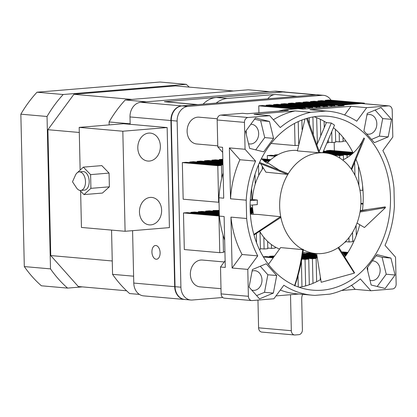 <?xml version="1.0" encoding="UTF-8"?>
<svg xmlns="http://www.w3.org/2000/svg" width="417" height="417" viewBox="0 0 417 417"><rect width="100%" height="100%" fill="white"/><g stroke="black" fill="none" stroke-linecap="round" stroke-linejoin="round"><path stroke-width="0.63" d="M125.251 99.965L248.256 89.785L269.398 91.641L146.393 101.826L125.251 99.965A123.635 99.256 95 0 0 109.098 121.941L130.156 123.792M111.553 230.095L112.559 274.339L133.612 276.19M109.098 121.941L109.165 124.902M112.559 274.339A123.635 99.256 95 0 0 129.645 293.558L139.45 294.423M126.591 290.774L78.281 286.526L50.749 255.564L112.251 260.974M50.749 255.564L47.892 129.708L79.293 132.47M47.892 129.708L73.918 94.31L131.954 99.413M73.918 94.31L175.5 85.902L233.53 91.005M189.25 87.106A123.635 99.256 95 0 0 186.196 84.328L63.191 94.508A123.635 99.256 95 0 0 47.038 116.484L50.499 268.882A123.635 99.256 95 0 0 67.585 288.1L82.311 286.88M63.191 94.508L37.004 92.209L160.008 82.024L186.196 84.328M37.004 92.209A123.635 99.256 95 0 0 20.85 114.18L47.038 116.484M20.85 114.18L24.306 266.578L50.499 268.882M24.306 266.578A123.635 99.256 95 0 0 41.398 285.796L67.585 288.1M285.739 92.1A13.782 11.061 95 0 0 284.556 91.912A13.782 11.061 95 0 0 283.039 91.912L164.366 101.738A9.184 7.376 -85 0 1 165.377 101.738L197.882 104.599M284.556 91.912L276.372 91.193A13.782 11.061 95 0 0 274.855 91.193L140.769 102.29L181.687 105.892L197.1 104.615A9.184 7.376 -85 0 1 197.846 104.599M181.687 105.892A13.782 11.061 95 0 0 170.918 120.539L174.692 286.672A13.782 11.061 -85 0 0 184.564 299.479A13.782 11.061 -85 0 0 185.065 299.51M155.859 245.504A6.891 4.071 85.3 0 1 160.097 252.384A6.891 4.071 85.3 0 1 156.583 259.238A6.891 4.071 85.3 0 1 151.96 252.707A6.891 4.071 85.3 0 1 155.447 245.504A6.891 4.071 85.3 0 1 155.859 245.504M184.564 299.479L143.646 295.882A13.782 11.061 -85 0 1 133.768 283.07L132.58 230.664M140.769 102.29A13.782 11.061 95 0 0 130 116.942L170.918 120.539M130.167 124.302L130 116.942M290.508 294.715L291.321 330.707A4.592 3.685 95 0 0 294.616 334.976A4.592 3.685 95 0 0 295.121 334.976L298.812 334.669A4.592 3.685 95 0 0 302.403 329.79L301.71 299.125A9.184 7.376 95 0 1 302.648 294.345M216.355 97.479L227.265 98.438L275.283 94.461L297.107 96.379L315.575 94.852L282.841 91.975L216.355 97.479A27.558 22.127 95 0 0 203.089 104.167M257.956 300.089L258.587 327.83A4.592 3.685 95 0 0 261.881 332.099L294.616 334.976M275.283 94.461A13.782 11.061 95 0 0 267.782 98.808M316.352 94.789L284.358 91.975A13.782 11.061 95 0 0 282.841 91.975M227.265 98.438A27.558 22.127 95 0 0 216.209 103.077M334.163 142.322L334.356 150.735M323.514 95.326L317.65 94.81A13.782 11.061 95 0 0 316.128 94.805L321.997 95.321A13.782 11.061 95 0 1 323.514 95.326A13.782 11.061 95 0 1 331.067 100.205M222.751 297.493L192.305 300.016A13.782 11.061 -85 0 1 190.783 300.011L184.919 299.495A13.782 11.061 -85 0 1 175.046 286.688L171.278 120.555A13.782 11.061 -85 0 1 182.047 105.908L316.128 94.805M190.783 300.011A13.782 11.061 -85 0 1 180.91 287.204L177.142 121.071A13.782 11.061 -85 0 1 187.911 106.424L321.997 95.321M288.329 104.015L288.314 103.385L292.009 103.077L327.475 106.194L327.491 107.08M280.943 104.625L280.928 103.995L284.623 103.687L320.084 106.809L320.105 107.69M266.166 105.85L266.155 105.22L269.846 104.912L305.312 108.029L305.333 108.915M273.557 105.24L273.542 104.604L277.237 104.302L312.698 107.419L312.719 108.3M258.926 112.757L258.764 105.829L262.46 105.522L297.926 108.712M219.29 160.17L219.274 159.539L222.829 159.242M278.04 154.671L274.683 154.952L274.699 155.583M276.226 155.718L270.987 155.254L267.297 155.562L267.38 159.351M250.091 206.092A11.942 9.586 95 0 0 252.441 208.281M269.596 256.877L269.58 256.247L274.282 256.028M263.283 256.768L265.89 256.554L273.427 257.216M303.107 102.79L303.091 102.16L306.787 101.852L342.248 105.042M310.493 102.181L310.477 101.55L314.173 101.242L349.639 104.432M295.721 103.406L295.705 102.77L299.396 102.467L334.861 105.584L334.882 106.465M302.82 253.494L315.935 254.646M306.531 253.823L306.521 253.187L309.211 252.968M204.518 161.395L204.502 160.759L208.198 160.456L222.887 161.744M222.855 160.482L215.584 159.841L211.888 160.149L211.904 160.78M213.045 211.122L213.03 210.491L219.222 210.408M205.659 211.737L205.644 211.101L209.339 210.799L219.253 211.669M317.879 101.571L317.869 100.935L321.559 100.633L357.025 103.817M326.412 151.298L326.396 150.667L330.092 150.36L352.839 152.361M325.27 100.956L325.255 100.325L328.95 100.017L364.411 103.14L364.427 103.724M222.913 163.011L200.806 161.066L197.116 161.374L197.126 162.005M198.268 212.347L198.257 211.716L201.948 211.409L219.279 212.931M221.787 178.158L221.495 165.408L186.034 162.291L182.338 162.594L183.167 199.206L219.04 202.292M189.74 162.614L189.725 161.984L193.42 161.676L222.944 164.272M190.882 212.957L190.866 212.326L194.562 212.018L219.311 214.197M223.079 235.178L223.47 252.363L219.775 252.671L184.314 249.554L183.48 212.936L187.176 212.634L219.337 215.459M328.236 139.888L328.304 142.807L326.944 142.922M288.314 103.385L323.78 106.502L327.475 106.194M324.259 127.638L324.113 121.253M323.8 107.383L323.78 106.502M317.4 143.714L316.633 117.677M316.467 143.662L317.222 143.724M320.371 119.304L320.746 135.869M280.928 103.995L316.394 107.112L320.084 106.809M316.409 107.998L316.394 107.112M266.155 105.22L301.616 108.337L305.312 108.029M302.096 129.557L301.882 120.07M301.632 108.9L301.616 108.337M309.367 123.708L309.232 117.756M309.023 108.608L309.002 107.727L312.698 107.419M273.542 104.604L309.002 107.727M312.917 116.974L313.318 134.78M298.463 145.278L295.059 145.559L294.558 123.437M271.097 143.453L295.059 145.559M298.218 121.613L298.723 144.016M258.764 105.829L294.23 108.946L297.92 108.644M258.493 164.877L258.728 175.395M219.274 159.539L222.84 159.852M251.863 198.94L252.488 198.998M255.225 184.079L255.006 174.342M264.456 161.619L265.822 161.739L265.843 162.745M264.712 161.832L265.822 161.739M262.293 169.292L262.22 166.253M263.638 160.915L268.918 161.379M262.856 160.217L269.528 160.8M261.391 158.825L270.821 159.654M262.111 159.518L270.164 160.227M274.683 154.952L277.154 155.166M267.297 155.562L275.345 156.271M305.645 285.885L305.046 259.364L308.736 259.061L309.32 284.748M269.58 256.247L273.854 256.622M301.851 259.082L305.046 259.364M301.971 258.462L308.736 259.061M312.99 283.357L312.432 258.754L316.128 258.446L316.654 281.694M302.08 257.842L312.432 258.754M302.195 257.221L316.128 258.446M302.414 255.981L317.061 257.268M302.304 256.601L317.134 257.904M320.308 279.755L320.261 277.686M302.518 255.36L316.941 256.627M302.622 254.735L316.607 255.965M301.392 261.454L301.965 286.771M263.398 256.966L273.005 257.81M298.27 286.964L298.009 275.554M275.168 247.448L276.231 247.542M250.111 208.708L252.681 208.933M250.101 208.078L252.619 208.297M250.164 210.606L252.9 210.846M267.631 241.407L267.792 248.694L264.102 249.001L263.836 237.315M250.19 211.237L252.989 211.482M260.39 248.673L264.102 249.001M250.127 209.339L252.749 209.569M275.157 246.968L275.184 248.084L271.488 248.386L271.399 244.555M250.143 209.97L252.822 210.204M267.782 248.063L271.488 248.386M256.559 242.783L256.351 233.687M250.252 212.503L253.187 212.764M260.01 231.821L260.406 249.303L259.364 249.392M250.221 211.867L253.083 212.123M352.542 232.378L352.751 241.662L349.06 241.964L348.961 237.601M345.427 241.646L349.06 241.964M345.354 241.724L345.365 242.272L344.755 242.324M334.074 155.129L339.699 155.619L343.389 155.317L343.488 159.669M331.729 154.29L343.389 155.317M339.751 158.017L339.699 155.619M347.142 157.584L347.085 155.009L350.78 154.702L350.786 155.03M327.835 153.315L347.085 155.009M322.961 152.257L350.78 154.702M303.091 102.16L338.557 105.277L342.248 104.975M335.68 141.566L339.386 141.889L339.183 132.997M338.573 106.163L338.557 105.277M342.983 137.24L343.082 141.587L339.386 141.889M343.066 140.951L346.058 141.217M310.477 101.55L345.943 104.667L349.634 104.359M335.398 129.359L335.69 142.197L332 142.505L331.75 131.657M295.705 102.77L331.166 105.892L334.861 105.584M328.288 142.176L332 142.505M331.187 106.773L331.166 105.892M302.721 254.115L316.268 255.308M306.521 253.187L315.601 253.984M345.036 256.054L345.604 256.007M344.963 255.939L345.615 255.996M344.056 254.599L346.423 254.803M344.515 255.267L346.021 255.402M204.502 160.759L222.897 162.38M211.888 160.149L222.871 161.113M250.309 199.707L251.878 199.576L251.623 188.416M250.289 213.139L252.186 213.306L252.207 214.239M213.03 210.491L219.238 211.038M250.309 213.457L252.186 213.306M205.644 211.101L219.269 212.3M323.217 151.647L351.859 154.17M323.477 151.043L352.532 153.597M354.945 175.187L354.659 162.599M358.438 166.06L358.881 185.487M317.869 100.935L353.329 104.057L357.025 103.75M343.128 253.255L347.199 253.614M343.598 253.927L346.814 254.208M352.735 241.026L353.97 241.135M356.311 235.485L356.082 225.425M326.396 150.667L353.173 153.023M359.939 190.157L362.691 190.397L362.582 185.685M362.998 190.376L362.691 190.397M360.913 203.314L363.061 203.501M360.893 203.944L363.025 204.127M363.009 204.403L363.004 204.127M360.721 103.515L364.411 103.14M325.255 100.325L360.715 103.442M342.654 252.582L347.585 253.015M342.175 251.91L347.96 252.415M197.116 161.374L222.928 163.641M198.257 211.716L219.295 213.567M221.495 165.408L217.799 165.716L218.633 202.328M182.338 162.594L217.799 165.716M189.725 161.984L222.954 164.908M190.866 212.326L219.326 214.828M223.455 251.732L224.93 251.863M183.48 212.936L219.352 216.022M219.775 252.671L218.946 216.058M252.415 205.023A50.525 40.564 95 0 0 253.458 214.286M259.895 231.633A50.525 40.564 95 0 0 279.51 249.022M316.993 256.731L315.356 253.505M316.899 144.881L326.402 122.614A87.268 70.061 95 0 0 314.157 116.765M297.441 150.49A50.525 40.564 95 0 0 266.844 163.511M263.247 167.931A50.525 40.564 95 0 0 252.452 199.597L250.304 199.774M250.257 200.619L257.362 200.03A50.525 40.564 95 0 0 257.299 204.617L250.101 205.216M257.362 200.03L252.452 199.597M319.198 151.434L331.312 123.041L326.402 122.614M331.312 123.041A87.268 70.061 95 0 1 334.517 125.173L322.763 152.721M250.117 209.032A87.268 70.061 95 0 0 312.656 290.154A87.268 70.061 95 0 0 390.093 209.36A87.268 70.061 95 0 0 327.944 116.286A87.268 70.061 95 0 0 250.117 209.032M299.166 287.282A87.268 70.061 95 0 0 320.637 279.567M345.297 256.45A87.268 70.061 95 0 0 359.746 224.721M362.456 210.397A87.268 70.061 95 0 0 356.014 159.341M353.173 153.029A87.268 70.061 95 0 0 333.449 127.685M361.633 103.479A4.592 3.685 95 0 0 361.127 103.479L388.404 105.876A4.592 3.685 95 0 1 388.91 105.882L361.633 103.479M278.66 111.12A92.324 74.117 -85 0 1 283.55 109.9L298.343 108.675L303.117 109.098L344.192 105.699L339.417 105.277L361.127 103.479M339.417 105.277L338.781 106.142M298.343 108.675A92.324 74.117 -85 0 1 301.11 108.858L303.493 109.066M224.664 240.129A92.324 74.117 -85 0 1 219.352 216.105L218.935 197.773L223.71 198.195L222.558 147.3L217.783 146.878L217.174 119.981A4.592 3.685 95 0 1 220.76 115.102L242.47 113.304L247.245 113.721L288.319 110.323L283.55 109.9M217.783 146.878L222.673 152.377M218.935 197.773A92.324 74.117 -85 0 1 223.137 172.961M225.128 260.714L220.51 267L225.284 267.417L224.127 216.522L219.352 216.105M221.119 293.896L248.396 296.294A4.592 3.685 95 0 0 251.691 300.563L224.409 298.165A4.592 3.685 95 0 1 221.119 293.896L220.51 267M279.666 206.587A50.525 40.564 95 0 0 315.872 253.552A50.525 40.564 95 0 0 360.705 206.775A50.525 40.564 95 0 0 324.728 152.893A50.525 40.564 95 0 0 279.666 206.587M253.984 235L280.625 217.596L280.453 216.715L258.571 214.489L250.356 214.171M303.336 249.981L302.669 249.627L280.62 247.589L268.433 264.404M305.015 118.96L297.363 150.907L319.672 152.794L307.402 118.235M260.781 163.85L265.895 172.185L287.558 174.369L288.017 173.618L259.572 162.422M388.91 105.882A4.592 3.685 95 0 1 392.204 110.151L392.814 137.047L382.869 150.573A92.324 74.117 95 0 1 393.971 187.942L394.383 206.269A92.324 74.117 95 0 1 385.016 245.332L395.54 257.164L396.15 284.06A4.592 3.685 95 0 1 392.559 288.945L370.854 290.743L360.33 278.905A92.324 74.117 95 0 1 329.774 294.141L314.981 295.366A92.324 74.117 95 0 1 312.213 295.189A92.324 74.117 95 0 1 283.852 285.238L273.901 298.765L252.196 300.563A4.592 3.685 95 0 1 251.691 300.563M366.699 107.675L351.015 106.299L309.935 109.697A92.324 74.117 95 0 1 312.703 109.874L328.387 111.256A92.324 74.117 95 0 1 356.749 121.206L366.699 107.675L388.404 105.876M328.387 111.256A92.324 74.117 95 0 0 325.62 111.078L310.827 112.303A92.324 74.117 95 0 0 280.271 127.534L269.747 115.702L248.042 117.5A4.592 3.685 95 0 0 244.451 122.384L245.06 149.281L229.376 147.899L230.533 198.794L246.218 200.176A92.324 74.117 95 0 1 255.585 161.113L245.06 149.281M248.396 296.294L247.787 269.398L232.102 268.016L230.945 217.121L246.635 218.503L246.218 200.176M246.635 218.503A92.324 74.117 95 0 0 257.737 255.871L242.048 254.49A92.324 74.117 95 0 1 230.945 217.121M247.787 269.398L257.737 255.871M395.061 275.001L390.943 258.066L382.102 257.289L386.225 274.224L395.061 275.001L385.162 288.465L371.146 284.999L367.023 268.063L376.921 254.599L390.943 258.066M273.354 293.094L276.69 275.543L266.218 263.768L252.405 269.538L249.069 287.089L259.541 298.864L273.354 293.094L264.514 292.317L256.643 295.606M391.532 119.356L388.196 136.906L374.383 142.677L363.911 130.902L367.247 113.351L381.06 107.581L391.532 119.356L382.691 118.579L375.118 110.062M273.578 138.381L269.46 121.446L255.439 117.98L245.54 131.444L249.658 148.374L263.68 151.845L273.578 138.381L264.738 137.6L255.715 149.875M310.827 112.303L295.142 110.922L254.062 114.326L269.747 115.702M309.935 109.697L325.62 111.078M341.523 290.493L355.169 289.362L370.854 290.743M276.002 295.914L298.916 294.016M342.711 160.086L344.249 159.263C353.017 154.608 359.449 147.717 363.541 138.585L351.203 168.984M351.682 169.672L364.515 138.553L363.806 137.98M280.453 216.715L253.833 234.458M302.732 249.131C301.137 261.631 298.416 273.823 294.579 285.718M303.409 249.475C301.689 261.959 298.822 274.125 294.798 285.968M360.017 212.039L385.454 207.64L385.245 206.879L360.252 210.611M360.168 211.127L367.012 209.678M357.025 223.069L364.442 227.51L385.454 207.64M318.922 152.846L306.563 118.48M287.558 174.369L259.233 163.172M316.639 253.609L321.199 282.278L354.325 273.135L354.533 272.739L338.719 247.286M338.057 247.724L354.325 273.135M344.609 115.003L351.015 106.299M295.142 110.922A92.324 74.117 95 0 0 273.364 119.768M355.169 289.362L351.552 285.296M255.585 161.113L239.9 159.732L229.376 147.899M239.9 159.732A92.324 74.117 95 0 0 230.533 198.794M280.307 290.06A92.324 74.117 95 0 0 296.529 293.808L312.213 295.189M232.102 268.016L242.048 254.49M377.203 286.495L386.225 274.224M376.045 255.793L382.102 257.289M276.69 275.543L267.85 274.767L264.514 292.317M260.276 266.249L267.85 274.767M388.196 136.906L379.355 136.13L371.484 139.419M379.355 136.13L382.691 118.579M269.46 121.446L260.62 120.669L254.563 119.173M260.62 120.669L264.738 137.6M367.658 270.675A9.878 7.928 95 0 0 367.575 267.313M246.171 134.055A9.878 7.928 95 0 0 246.249 132.387A9.878 7.928 95 0 0 246.093 130.693M370.009 280.328A9.878 7.928 95 0 0 371.338 280.594A9.878 7.928 95 0 0 380.101 271.451A9.878 7.928 95 0 0 373.069 260.917A9.878 7.928 95 0 0 372.292 260.896M251.727 290.076A9.878 7.928 95 0 0 253.176 290.373A9.878 7.928 95 0 0 261.939 281.23A9.878 7.928 95 0 0 254.907 270.701A9.878 7.928 95 0 0 253.817 270.701A9.878 7.928 95 0 0 252.118 271.071M366.569 133.888A9.878 7.928 95 0 0 368.018 134.185A9.878 7.928 95 0 0 369.108 134.191A9.878 7.928 95 0 0 376.822 124.37A9.878 7.928 95 0 0 369.749 114.513A9.878 7.928 95 0 0 366.955 114.883M248.522 143.709A9.878 7.928 95 0 0 249.856 143.969A9.878 7.928 95 0 0 258.66 133.476A9.878 7.928 95 0 0 251.587 124.297A9.878 7.928 95 0 0 250.81 124.276M217.273 118.772L199.112 117.177A13.453 10.8 95 0 0 187.17 129.635A13.453 10.8 95 0 0 196.756 143.985L217.757 145.83M224.21 261.965L202.354 260.041A13.453 10.8 95 0 0 190.413 272.499A13.453 10.8 95 0 0 199.998 286.849L221 288.694M80.142 170.027L79.178 127.388L123.5 123.719L167.149 127.555L169.422 227.614L125.095 231.284L81.445 227.447L80.622 191.127M79.178 127.388L122.822 131.225L167.149 127.555M122.822 131.225L125.095 231.284M150.855 224.878A13.782 11.061 95 0 0 161.619 211.174A13.782 11.061 95 0 0 151.752 197.423A13.782 11.061 95 0 0 139.523 210.178A13.782 11.061 95 0 0 149.333 224.878A13.782 11.061 95 0 0 150.855 224.878M149.406 161.061A14.032 11.269 95 0 0 160.368 147.102A14.032 11.269 95 0 0 150.318 133.096A14.032 11.269 95 0 0 137.865 146.091A14.032 11.269 95 0 0 147.858 161.056A14.032 11.269 95 0 0 149.406 161.061M72.542 181.864L76.488 187.822A9.304 5.494 -94.7 0 0 80.742 190.444A9.304 5.494 -94.7 0 0 85.495 181.656A9.304 5.494 -94.7 0 0 79.204 171.898A9.304 5.494 -94.7 0 0 75.441 175.187L72.527 181.708M80.742 190.444L84.432 190.136A9.304 5.494 -94.7 0 0 89.191 181.348A9.304 5.494 -94.7 0 0 82.9 171.595L79.204 171.898M76.426 173.54L83.353 167.134L90.598 174.624L90.911 188.354L83.979 194.593L79.928 190.407M83.353 167.134L101.821 165.606L109.066 173.091L109.379 186.821L102.446 193.066L83.979 194.593M109.379 186.821L90.911 188.354M109.066 173.091L90.598 174.624M197.1 104.615L164.366 101.738M274.855 91.193L283.039 91.912M133.768 283.07L174.692 286.672M258.587 327.83L291.321 330.707M182.047 105.908L187.911 106.424M171.278 120.555L177.142 121.071M175.046 286.688L180.91 287.204M220.76 115.102L248.042 117.5M217.174 119.981L244.451 122.384M324.728 152.893L319.547 152.434M315.872 253.552L302.987 252.421M307.777 119.283L307.459 118.22M261.339 158.773L280.287 170.808"/></g></svg>
